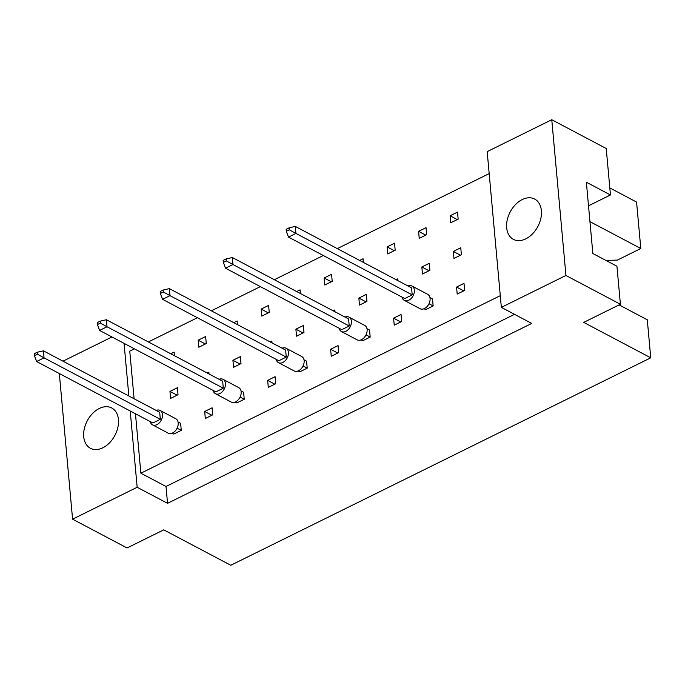 <?xml version="1.0" encoding="UTF-8"?>
<svg xmlns="http://www.w3.org/2000/svg" width="685" height="685" viewBox="0 0 685 685"><rect width="100%" height="100%" fill="white"/><g stroke="black" fill="none" stroke-linecap="round" stroke-linejoin="round"><path stroke-width="1.03" d="M506.677 227.78A22.793 15.627 -62.1 0 0 513.382 239.356A22.793 15.627 -62.1 0 0 532.519 233.868A22.793 15.627 -62.1 0 0 541.381 210.629A22.793 15.627 -62.1 0 0 534.677 199.052A22.793 15.627 -62.1 0 0 515.54 204.541A22.793 15.627 -62.1 0 0 506.677 227.78M83.724 436.696A22.793 15.627 -62.1 0 0 90.429 448.273A22.793 15.627 -62.1 0 0 109.574 442.784A22.793 15.627 -62.1 0 0 118.436 419.554A22.793 15.627 -62.1 0 0 111.732 407.977A22.793 15.627 -62.1 0 0 92.586 413.457A22.793 15.627 -62.1 0 0 83.724 436.696M514.521 314.338L166.01 486.487L167.542 503.329L531.731 323.431L501.351 307.377L487.181 151.633L551.767 119.729L606.234 148.517L610.455 194.96L588.509 205.8M610.455 194.96L586.369 182.227L592.85 253.51L616.945 266.242L620.404 304.26L583.714 322.387L650.75 357.818L230.776 565.271L163.741 529.839L127.05 547.966L72.584 519.179L137.163 487.275L130.219 411M589.956 221.64L640.8 248.518L636.579 202.075L609.821 187.93M640.8 248.518L617.348 260.103L605.891 260.394M650.75 357.818L647.291 319.792L619.112 304.902M124.062 343.365L128.857 395.998M62.977 361.175L111.972 336.969M59.33 373.53L72.584 519.179M551.767 119.729L565.938 275.473L620.404 304.26M501.351 307.377L565.938 275.473M167.542 503.329L137.163 487.275M166.01 486.487L140.87 473.207L135.459 413.766M134.423 348.836L129.756 351.14L134.097 398.764M421.84 266.97L422.474 273.991L429.915 270.318L429.272 263.297L421.84 266.97L429.007 270.763M418.595 231.333L419.229 238.354L426.669 234.681L426.027 227.66L418.595 231.333L425.762 235.126M424.041 308.747L425.719 309.629L433.151 305.955L432.518 298.943L429.949 297.581M456.561 287.058L457.203 294.079L464.644 290.406L464.002 283.384L456.561 287.058L463.736 290.851M453.324 251.421L453.958 258.433L461.399 254.76L460.757 247.747L453.324 251.421L460.491 255.214M450.079 215.784L450.713 222.796L458.154 219.123L457.512 212.11L450.079 215.784L457.246 219.577M500.29 295.663L140.87 473.207M148.388 341.935L197.391 317.729M211.357 310.827L260.36 286.621M274.334 279.72L323.337 255.514M337.303 248.621L489.184 173.596M393.592 318.165L394.235 325.178L401.667 321.505L401.033 314.492L393.592 318.165L400.759 321.959M361.072 339.846L362.75 340.736L370.183 337.063L369.549 330.042L366.972 328.689M330.624 349.273L331.257 356.286L338.698 352.612L338.056 345.6L330.624 349.273L337.791 353.058M298.103 370.953L299.773 371.835L307.214 368.162L306.572 361.149L304.003 359.788M267.655 380.372L268.289 387.393L275.73 383.72L275.087 376.699L267.655 380.372L274.822 384.165M235.135 402.061L236.804 402.943L244.245 399.269L243.603 392.257L241.034 390.895M204.678 411.479L205.32 418.501L212.752 414.819L212.119 407.806L204.678 411.479L211.853 415.273M172.158 433.168L173.836 434.05L181.268 430.377L180.635 423.364L178.057 422.003M387.111 246.891L387.744 253.904L395.185 250.231L394.543 243.218L387.111 246.891L394.277 250.676M363.392 262.406L363.059 258.767L359.676 260.437M324.133 277.99L324.776 285.011L332.208 281.338L331.574 274.317L324.133 277.99L331.309 281.783M300.415 293.514L300.09 289.875L296.699 291.545M261.165 309.098L261.807 316.11L269.239 312.437L268.606 305.424L261.165 309.098L268.332 312.891M237.447 324.613L237.113 320.974L233.731 322.652M198.196 340.205L198.83 347.218L206.271 343.545L205.628 336.532L198.196 340.205L205.363 343.99M174.478 355.72L174.144 352.081L170.762 353.76M397.951 280.67L397.788 278.855L396.093 279.685M358.863 298.078L359.505 305.099L366.937 301.417L366.304 294.404L358.863 298.078L366.038 301.871M334.982 311.778L334.819 309.962L333.124 310.793M295.894 329.185L296.528 336.198L303.969 332.525L303.335 325.512L295.894 329.185L303.061 332.978M272.013 342.885L271.842 341.061L270.155 341.901M232.926 360.293L233.559 367.306L241 363.632L240.358 356.62L232.926 360.293L240.092 364.077M209.036 373.984L208.874 372.169L207.178 373.008M169.948 391.392L170.591 398.413L178.023 394.74L177.389 387.719L169.948 391.392L177.124 395.185M402.104 297.144A8.143 5.583 -62.1 0 0 404.364 300.407A8.143 5.583 -62.1 0 0 411.205 298.446A8.143 5.583 -62.1 0 0 414.365 290.149A8.143 5.583 -62.1 0 0 411.968 286.013A8.143 5.583 -62.1 0 0 408.003 285.988M404.364 300.407L420.076 308.712A8.143 5.583 -62.1 0 0 426.909 306.752A8.143 5.583 -62.1 0 0 430.077 298.454A8.143 5.583 -62.1 0 0 427.68 294.319L411.968 286.013M289.113 227.831L295.303 226.418L295.937 233.431L412.207 294.884L404.767 298.557L288.505 237.113L286.313 231.265L289.293 229.8L289.113 227.831L286.133 229.304L286.313 231.265M412.207 294.884L411.565 287.871L295.303 226.418M289.293 229.8L295.937 233.431L288.505 237.113M428.998 303.755L433.151 305.955M339.135 328.252A8.143 5.583 -62.1 0 0 341.395 331.514A8.143 5.583 -62.1 0 0 348.228 329.553A8.143 5.583 -62.1 0 0 351.396 321.256A8.143 5.583 -62.1 0 0 348.999 317.121A8.143 5.583 -62.1 0 0 345.034 317.087M341.395 331.514L357.108 339.82A8.143 5.583 -62.1 0 0 363.94 337.859A8.143 5.583 -62.1 0 0 367.109 329.562A8.143 5.583 -62.1 0 0 364.711 325.426L348.999 317.121M226.136 258.939L232.326 257.526L232.968 264.538L349.239 325.992L341.798 329.665L225.528 268.212L223.344 262.372L226.315 260.899L226.136 258.939L223.164 260.411L223.344 262.372M349.239 325.992L348.596 318.97L232.326 257.526M226.315 260.899L232.968 264.538L225.528 268.212M366.03 334.862L370.183 337.063M276.158 359.36A8.143 5.583 -62.1 0 0 278.427 362.622A8.143 5.583 -62.1 0 0 285.26 360.661A8.143 5.583 -62.1 0 0 288.428 352.364A8.143 5.583 -62.1 0 0 286.03 348.228A8.143 5.583 -62.1 0 0 282.057 348.194M278.427 362.622L294.13 370.919A8.143 5.583 -62.1 0 0 300.972 368.967A8.143 5.583 -62.1 0 0 304.131 360.661A8.143 5.583 -62.1 0 0 301.742 356.534L286.03 348.228M163.167 290.046L169.358 288.633L170 295.646L286.261 357.091L278.829 360.764L162.559 299.319L160.367 293.48L163.347 292.007L163.167 290.046L160.196 291.51L160.367 293.48M286.261 357.091L285.628 350.078L169.358 288.633M163.347 292.007L170 295.646L162.559 299.319M303.061 365.97L307.214 368.162M213.189 390.467A8.143 5.583 -62.1 0 0 215.45 393.721A8.143 5.583 -62.1 0 0 222.291 391.769A8.143 5.583 -62.1 0 0 225.451 383.463A8.143 5.583 -62.1 0 0 223.062 379.336A8.143 5.583 -62.1 0 0 219.089 379.302M215.45 393.721L231.162 402.026A8.143 5.583 -62.1 0 0 238.003 400.066A8.143 5.583 -62.1 0 0 241.163 391.769A8.143 5.583 -62.1 0 0 238.765 387.633L223.062 379.336M100.198 321.145L106.389 319.732L107.023 326.754L223.293 388.198L215.852 391.871L99.59 330.427L97.398 324.579L100.378 323.115L100.198 321.145L97.219 322.618L97.398 324.579M223.293 388.198L222.651 381.185L106.389 319.732M100.378 323.115L107.023 326.754L99.59 330.427M240.084 397.077L244.245 399.269M150.22 421.566A8.143 5.583 -62.1 0 0 152.481 424.828A8.143 5.583 -62.1 0 0 159.314 422.868A8.143 5.583 -62.1 0 0 162.482 414.571A8.143 5.583 -62.1 0 0 160.084 410.435A8.143 5.583 -62.1 0 0 156.12 410.401M152.481 424.828L168.193 433.134A8.143 5.583 -62.1 0 0 175.026 431.173A8.143 5.583 -62.1 0 0 178.194 422.876A8.143 5.583 -62.1 0 0 175.797 418.74L160.084 410.435M37.221 352.253L43.42 350.84L44.054 357.853L160.324 419.306L152.883 422.979L36.613 361.526L34.43 355.686L37.401 354.222L37.221 352.253L34.25 353.725L34.43 355.686M160.324 419.306L159.682 412.284L43.42 350.84M37.401 354.222L44.054 357.853L36.613 361.526M177.115 428.176L181.268 430.377"/></g></svg>
